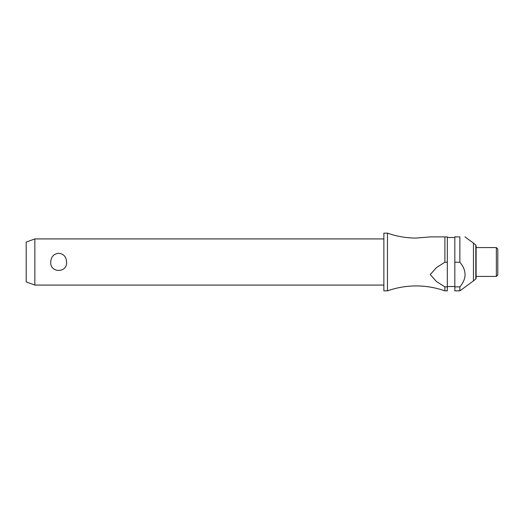 <?xml version="1.0" encoding="UTF-8"?>
<svg xmlns="http://www.w3.org/2000/svg" width="524" height="524" viewBox="0 0 524 524"><rect width="100%" height="100%" fill="white"/><g stroke="black" fill="none" stroke-linecap="round" stroke-linejoin="round"><path stroke-width="0.79" d="M444.889 286.864L444.889 290.846C435.595 287.584 426.019 285.953 416.174 285.94C406.323 285.953 396.753 287.584 387.459 290.846L387.459 233.154C396.753 236.416 406.323 238.047 416.174 238.06L430.256 236.907L444.889 236.907L444.889 262.229L447.326 262.229L447.326 286.864L444.889 286.864L436.472 281.526L430.256 274.55L436.472 267.574L444.889 262.229M34.853 238.924L34.853 285.076L26.2 281.925L26.2 242.075L34.853 238.924L383.869 238.924M50.782 262C51.07 256.806 53.703 253.885 58.681 253.23C63.666 253.885 66.299 256.806 66.581 262C67.531 273.214 49.832 273.214 50.782 262M387.459 290.846L383.869 290.846L383.869 233.154L387.459 233.154M475.799 278.932L475.799 245.068A0.865 0.865 0 0 1 476.106 245.73L476.106 278.27A0.865 0.865 0 0 1 475.799 278.932L473.454 280.89L473.454 243.11L464.991 236.907M459.869 262.229L459.869 236.907C466.766 236.907 466.766 236.907 459.869 236.907C466.766 236.907 466.766 236.907 459.869 236.907L454.825 236.907L454.825 262.229L459.869 262.229C466.766 270.443 466.766 278.65 459.869 286.864L454.825 286.864L454.825 262.229M496.359 262L496.359 247.577L476.106 247.577L476.106 276.423L496.359 276.423L496.359 262M496.359 276.423L497.8 274.982L497.8 249.018L496.359 247.577M447.326 262.229L447.326 236.907L444.889 236.907M444.889 290.846L447.326 290.846L447.326 286.864M473.454 280.89L459.869 290.846L454.825 290.846L454.825 286.864M459.869 290.846L459.869 286.864M454.825 237.483L447.326 237.483M475.799 245.068L473.454 243.11M454.825 286.517L447.326 286.517M383.869 285.076L34.853 285.076"/></g></svg>
